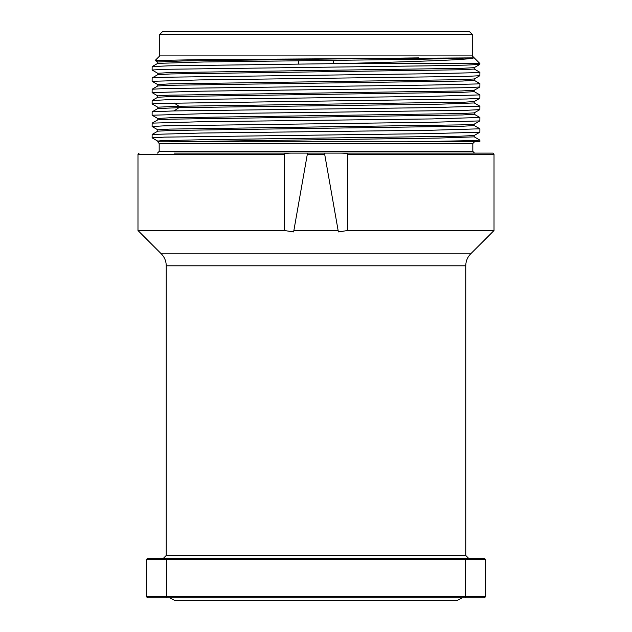 <?xml version="1.0" encoding="UTF-8"?>
<svg xmlns="http://www.w3.org/2000/svg" width="632" height="632" viewBox="0 0 632 632"><rect width="100%" height="100%" fill="white"/><g stroke="black" fill="none" stroke-linecap="round" stroke-linejoin="round"><path stroke-width="0.95" d="M166.911 597.856L147.596 597.856L146.458 596.727L146.458 559.431L147.596 558.301L484.404 558.301L485.542 559.431L485.542 596.727L484.404 597.856L166.911 597.856L166.485 596.727L166.485 559.431L166.911 558.301M203.543 597.856L458.974 597.856M173.026 597.856L170 597.856L173.026 597.856M146.458 559.431L465.515 559.431L465.089 558.301M485.542 596.727L465.515 596.727L465.515 559.431L485.542 559.431M171.896 558.301L204.673 558.301L171.896 558.301M460.104 558.301L427.327 558.301M465.089 597.856L465.515 596.727L146.458 596.727M324.477 153.102L338.128 230.522L293.872 230.522L307.523 153.102L492.881 153.102L494.019 154.232L347.592 154.232C347.426 153.521 345.04 153.142 340.435 153.102M468.581 558.301L465.76 555.473L166.24 555.473L166.24 265.803C166.177 261.15 164.518 257.153 161.279 253.819L137.981 230.522L284.408 230.522L293.627 231.928L293.872 230.522M338.128 230.522L338.373 231.928L347.592 230.522L494.019 230.522L494.019 154.232M307.523 153.102L174.155 153.102M347.592 230.522L347.592 154.232M284.408 230.522L284.408 154.232C284.574 153.521 286.96 153.142 291.565 153.102M474.205 136.82L479.886 140.114L475.422 140.533L413.186 141.797L157.763 141.821L159.177 143.496L159.177 151.404L157.479 153.102M316 112.401L466.503 110.308L479.854 109.613L479.886 106.208L431.885 107.622L174.069 110.916L152.146 111.825L152.115 115.229L200.115 113.815L316 112.401M157.795 107.219L152.115 103.925L157.7 103.45L466.503 99.003L479.854 98.308L479.886 94.903L431.885 96.317L165.497 99.824L152.146 100.52L152.115 103.925M479.854 98.308L474.205 101.57L464.939 102.155L178.967 106.247L157.763 107.187L157.771 108.593M479.854 109.613L474.205 112.875L461.123 113.578L169.668 117.789L157.763 118.492L157.763 119.898M157.795 129.829L152.115 126.526L164.589 125.823L430.779 122.308L479.854 120.91L474.205 124.18L461.131 124.875L169.668 129.094L157.763 129.789L157.771 131.203M157.795 141.133L152.115 137.831L164.589 137.128L430.779 133.613L479.854 132.214L474.205 135.477L461.123 136.18L203.543 139.688L160.765 140.746L157.763 141.094L157.771 141.821M479.854 132.214L479.886 128.81L431.885 130.224L201.221 133.036L152.146 134.434L152.115 137.831M479.854 120.91L479.886 117.513L431.885 118.927L201.205 121.731L152.146 123.129L152.115 126.526M157.795 118.524L152.115 115.229M474.205 102.913L479.886 106.208M474.205 69.007L479.886 72.301L476.733 72.656L431.885 73.715L165.497 77.222L152.146 77.918L152.115 81.323L200.115 79.909L466.503 76.401L479.854 75.706L479.886 72.301M474.205 80.304L479.886 83.606L476.741 83.953L431.885 85.02L165.497 88.52L152.146 89.223L152.115 92.62L200.115 91.206L466.503 87.706L479.854 87.003L479.886 83.606M474.205 91.608L479.886 94.903M474.237 67.632L474.237 69.038L462.34 69.741L170.869 73.952L157.795 74.655L152.146 77.918M474.237 78.929L474.237 80.343L462.34 81.046L170.877 85.257L157.795 85.96L152.146 89.223M474.237 90.234L474.237 91.64L462.34 92.343L170.877 96.554L157.795 97.257L152.146 100.52M474.237 101.539L474.237 102.945L441.539 104.122L178.967 107.653L157.795 108.562L152.146 111.825M152.115 70.018L152.146 66.613L168.278 65.846L342.686 63.532L479.886 63.532L479.854 64.401L466.345 65.104L430.226 65.807L164.439 69.315L152.115 70.018L157.795 73.312M479.854 64.401L474.205 67.664L461.131 68.367L169.66 72.577L157.763 73.28L157.763 74.687M479.854 75.706L474.205 78.968L461.123 79.671L169.66 83.882L157.763 84.585L157.763 85.992M479.854 87.003L474.205 90.265L461.131 90.969L169.66 95.179L157.763 95.882L157.763 97.296M157.795 95.922L152.115 92.62M157.795 84.617L152.115 81.323M155.188 60.506L202.848 59.582L473.739 57.875L421.615 59.25L203.551 61.983L157.779 63.366M473.739 57.875C471.259 59.771 414.671 61.652 342.686 63.532M418.874 57.875L182.751 60.956L157.763 61.976L157.771 63.39M155.164 60.474L159.746 55.9L472.254 55.9L479.886 63.532M316 31.6L162.566 31.6L159.746 34.428L472.254 34.428L469.434 31.6L316 31.6M298.344 60.759L298.344 64.022M333.657 60.356L333.657 63.627M474.237 112.836L474.237 114.25L462.324 114.953L170.861 119.164L157.795 119.867L152.138 123.129M474.237 124.141L474.237 125.547L462.348 126.25L170.877 130.461L157.795 131.164L152.138 134.434M474.229 135.446L474.229 136.852L437.96 138.092L168.973 141.821M474.205 114.21L479.886 117.513M474.198 125.515L479.886 128.81M413.186 141.797L479.886 141.797L479.886 140.114M166.24 265.803L465.76 265.803C465.824 261.15 467.483 257.153 470.722 253.819L494.019 230.522M161.279 253.819L470.722 253.819M324.674 154.232L307.326 154.232M284.408 154.232L137.981 154.232L139.119 153.102M159.177 151.404L472.823 151.404L474.521 153.102M472.823 151.404L472.823 143.496L159.177 143.496M174.069 102.984L178.967 106.247L178.967 107.653L174.069 110.916M166.24 555.473L163.419 558.301M465.76 555.473L465.76 265.803M137.981 230.522L137.981 154.232M472.823 143.496L474.521 141.797M152.146 66.613L157.803 63.35M157.795 62.015L155.172 60.498M159.746 55.9L159.746 34.428M472.254 55.9L472.254 34.428M170 597.856L174.716 600.4L457.284 600.4L462 597.856"/></g></svg>
